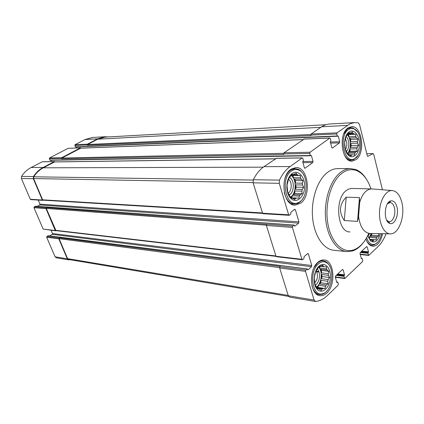 <?xml version="1.0" encoding="UTF-8"?>
<svg xmlns="http://www.w3.org/2000/svg" width="424" height="424" viewBox="0 0 424 424"><rect width="100%" height="100%" fill="white"/><g stroke="black" fill="none" stroke-linecap="round" stroke-linejoin="round"><path stroke-width="0.64" d="M356.086 159.615C365.774 152.926 361.995 125.228 351.432 126.649L348.003 127.953C338.071 134.143 341.733 162.434 352.159 161.136L356.086 159.615M326.787 293.048C336.211 284.822 334.25 260.172 324.053 259.933C321.933 259.764 319.876 260.559 317.878 262.324C308.259 270.035 309.955 295.258 320.03 295.687C322.383 295.963 324.636 295.083 326.787 293.048M338.034 168.598L337.568 168.598C334.101 168.673 330.725 169.95 327.45 172.446C317.465 180.02 310.914 199.476 312.589 217.666C314.211 235.882 323.639 249.598 334.144 250.319L346.397 251.559M382.427 189.767L373.687 154.172L373.083 153.583L367.947 156.323L367.343 155.91L359.531 124.545L358.211 122.817L354.204 122.626L349.933 123.866L336.995 132.85L336.736 133.979L337.26 135.972L338.278 136.173L339.725 141.717L339.47 142.846L332.469 148.013L331.785 147.563L330.296 141.971L330.916 140.567L330.381 138.558L329.877 138.028L310.029 152.237L309.753 153.424L310.32 155.481L311.433 155.661L313.023 161.385L312.748 162.567L305.126 168.196L304.379 167.75L302.741 161.968L303.414 160.484L302.826 158.412L302.296 157.876L290.106 166.558C285.893 169.621 282.347 174.137 279.485 180.11L279.268 183.316L288.649 214.798L289.433 215.191L290.774 214.131L290.885 212.27L294.616 209.334L295.385 209.732L298.952 221.879L298.666 223.109L294.987 226.103L294.187 225.065L292.708 226.199L292.417 227.439L301.92 259.303L302.667 259.636L303.95 258.513L304.061 256.695L307.628 253.584L308.365 253.918L311.773 265.514L311.497 266.728L307.972 269.892L307.225 268.938L305.794 270.136L305.513 271.365L314.067 300.065L315.583 301.453C319.797 301.014 323.761 299.01 327.482 295.438L338.045 285.23L338.299 284.064L337.785 282.241L336.82 282.389M386.063 233.757L385.962 234.053C383.937 239.221 381.367 243.334 378.24 246.397L368.763 255.418L367.953 253.255L368.498 251.851L367.205 246.911L366.601 246.598L360.262 252.603L360.029 253.722L361.354 258.704L362.281 258.704L362.753 260.469L362.52 261.587L344.791 278.552L343.928 276.342L344.516 274.858L343.106 269.781L342.449 269.484L335.58 275.992L335.326 277.164L336.773 282.289L337.106 282.432M365.901 238.993C367.491 243.456 369.786 245.856 372.781 246.201C374.487 246.296 376.115 245.613 377.662 244.139C380.047 241.744 381.669 238.262 382.533 233.693M300.717 203.149C311.884 195.347 308.041 166.547 295.782 167.554L290.901 169.293C279.464 176.495 283.062 205.921 295.131 205.158L300.717 203.149M305.794 270.136L279.914 266.765L280.238 266.495L59.355 237.827L58.809 238.839L67.289 258.836L68.513 259.843L70.358 259.769M48.394 235.755L46.916 236.433L46.666 237.244L55.083 256.796L56.297 257.781L68.46 259.833M108.544 136.926L104.866 136.767L97.578 138.849L87.503 144.149L87.397 145.273L87.636 144.489L97.711 139.189L105.232 137.111M92.607 137.461L85.049 139.523L75.059 144.711L74.82 145.48L75.594 146.99L337.409 136.205M81.127 148.13L80.465 147.849L61.756 157.686L61.644 158.846L61.899 158.035L80.777 148.146L303.112 139.57M80.645 147.801L68.078 148.336L49.544 157.956L49.295 158.746L50.207 160.261M54.998 161.904L54.288 161.613L43.169 167.459C39.273 169.531 36.04 172.563 33.464 176.564L33.295 178.716L42.326 200.006L43.243 200.181M54.5 161.555L42.358 161.735L31.143 167.507C27.295 169.526 24.094 172.489 21.544 176.395L21.386 178.493L30.332 199.285L30.793 199.619L42.792 200.351M292.708 226.199L46.55 207.606L45.983 208.619L55.268 230.497L56.132 230.656M35.701 206.218L34.212 206.886L33.952 207.702L43.158 229.082L55.677 230.82M279.914 266.765L279.639 267.952L288.299 295.761L289.571 297.102L315.276 301.438M329.379 124.015L325.791 124.672L322.092 126.447L311.131 134.021L311.004 135.595L87.397 145.273M76.352 146.958L76.744 147.955M304.162 139.099L283.985 152.804L283.847 154.453L61.644 158.846M50.928 160.272L51.474 161.602M276.448 158.332L263.972 166.653C259.742 169.611 256.197 173.972 253.329 179.734L253.117 182.829L262.589 213.23L263.081 213.712L289.142 215.297M38.224 200.07L39.962 204.145L39.708 204.956L37.333 206.297M266.685 224.254L266.394 225.451L275.998 256.276L276.427 256.716L302.344 259.758M51.108 230.285L52.502 233.55L52.258 234.355L49.746 235.871M59.355 237.827L59.106 238.659L67.586 258.645L68.582 259.467L288.585 296.392M46.55 207.606L46.29 208.444L55.979 230.635L276.029 256.361M275.356 158.777L54.643 161.91L43.317 167.814C39.48 169.86 36.289 172.849 33.75 176.797L33.613 178.546L42.639 199.831L43.105 200.176L262.663 213.41M349.943 231.939C337.425 232.5 334.218 199.232 346.132 190.646L348.496 189.152L351.358 188.442L372.532 188.966M368.816 233.386C364.873 242.231 359.711 247.77 353.335 250.001C342.396 253.616 330.789 242.035 327.757 222.95C324.62 203.923 331.017 181.668 341.601 173.506C346.594 169.695 351.613 168.736 356.664 170.628C363.018 173.337 367.783 179.421 370.958 188.881M363.538 242.38C360.252 246.768 356.563 249.63 352.476 250.971L346.996 251.618C336.555 250.907 327.18 236.989 325.584 218.471C323.931 199.98 330.471 180.195 340.414 172.494C343.673 169.96 347.028 168.662 350.473 168.588L355.89 169.568C360.029 171.232 363.591 174.513 366.569 179.41M377.969 241.934L374.154 244.961L372.166 245.236C369.765 244.998 367.804 243.27 366.288 240.048M381.589 233.677C380.355 239.332 378.091 242.851 374.805 244.24C371.244 245.167 368.525 242.994 366.654 237.726M380.238 233.651C377.996 241.097 374.747 243.514 370.486 240.896L367.688 235.797M369.643 233.449L368.021 236.046M371.249 233.486L368.954 237.938M369.664 239.39L376.205 239.878L376.47 237.917L377.164 236.809L370.459 236.274L371.594 233.492M376.47 237.917L369.765 237.371L369.076 238.203M374.493 239.793L373.602 240.18L371.132 239.973M373.602 240.18L372.929 241.309L371.435 240.101L369.76 239.581M370.587 239.65L369.797 239.639L367.799 235.574M377.164 236.809L378.764 235.771L378.441 233.619M314.147 267.401L317.417 263.092C319.309 261.423 321.26 260.67 323.268 260.834L325.844 261.666C327.683 262.748 329.146 264.587 330.222 267.189M327.461 290.249C325.881 292.38 324.116 293.747 322.171 294.362L319.468 294.595C315.896 293.943 313.378 290.97 311.916 285.686M318.344 263.94C321.042 261.619 323.708 261.163 326.337 262.573C335.299 266.892 332.596 291.357 322.855 293.615C312.483 297.712 308.444 271.954 318.344 263.94M284.589 179.792C285.803 175.446 287.758 172.261 290.456 170.236L295.088 168.588L298.3 169.271C300.717 170.422 302.662 172.584 304.13 175.759M303.595 197.335C302.031 200.324 300.065 202.359 297.701 203.435L294.473 204.092C289.539 203.605 286.142 199.72 284.281 192.438M291.415 171.079C293.864 169.367 296.344 169.054 298.856 170.151C308.9 173.967 308.449 198.877 298.289 202.593C286.338 208.942 279.543 178.748 291.415 171.079M343.726 133.952L347.521 128.87L350.775 127.629L353.081 127.979L357.501 131.912M357.872 155.534L353.749 159.647L351.464 160.198C348.523 160.171 346.064 158.226 344.076 154.352M348.433 129.617C350.139 128.408 351.894 128.122 353.701 128.763C362.647 131.366 363.119 155.476 354.332 158.83C344.272 164.512 338.357 136.072 348.433 129.617M319.007 266.219L319.882 265.519C325.547 261.449 331.451 269.155 330.275 278.711C329.326 288.299 321.832 294.542 317.2 289.263C312.424 284.493 313.511 270.777 319.007 266.219M316.171 270.862C318.276 275.208 317.793 279.209 314.719 282.866M317.343 269.139C321.074 272.367 319.728 282.941 315.313 284.923M318.694 267.078C322.887 271.461 321.593 283.539 316.537 287.022M327.217 270.083L320.364 269.214L321.408 272.817L328.256 273.713L328.886 271.339L327.217 270.083L326.549 268.853L319.701 268L318.827 266.887L319.844 266.807L322.754 265.159L323.48 266.32L319.468 265.827M323.48 266.32L324.477 266.76L320.931 266.325M328.256 273.713L328.42 275.393L321.578 274.482L321.323 278.663L322.182 276.554L321.578 274.482M327.789 281.308L320.952 280.344L319.458 284.016L326.3 285.013L328.123 283.815L327.789 281.308L328.165 279.612L321.323 278.663M326.3 285.013L325.484 286.279L318.641 285.273L316.649 287.244M318.827 266.887L315.71 271.577L314.688 275.727L314.279 277.974L314.931 284.319L317.481 288.855L318.504 288.712L321.212 290.371L322.092 289.004L323.146 288.5L316.797 287.546M322.092 289.004L317.163 288.256M318.504 288.712L316.527 288.415M326.549 268.853L326.427 266.807L324.477 266.76M323.146 288.5L325.102 288.506L325.484 286.279M328.165 279.612L329.501 277.545L328.42 275.393M292.147 173.591C298.109 169.075 305.232 176.999 304.628 187.064C304.284 197.149 296.466 203.896 290.97 198.474C285.336 193.583 285.58 179.076 291.383 174.216L292.147 173.591M288.458 179.251C292.231 181.514 292.088 190.8 288.251 193.068M289.666 177.624C294.775 180.041 294.463 192.644 289.248 194.828M290.604 175.022L291.193 175.441M291.219 175.457C296.869 179.532 296.376 193.694 290.461 197.218M291.813 174.608L297.118 174.646L296.281 173.172L293.138 174.593L291.012 174.577M297.118 174.646L298.204 175.271L291.383 175.218M301.21 179.209L294.261 179.119L295.411 183.083L302.354 183.21L303.006 180.666L301.21 179.209L300.484 177.81L293.53 177.736L291.341 175.282M302.354 183.21L302.54 185.007L295.597 184.864L295.327 189.242L296.259 187.143L295.597 184.864M301.861 191.15L294.924 190.954L293.297 194.6L300.24 194.833L302.195 193.715L301.861 191.15L302.27 189.422L295.327 189.242M300.24 194.833L299.349 196.042L292.406 195.803L290.572 197.383M293.138 174.593L291.982 174.375L288.574 178.843L287.016 185.378L287.742 192.189L290.546 197.383L292.814 198.114L294.638 199.561L295.639 198.39L296.789 198.024L292.253 197.854M295.639 198.39L290.694 198.204M300.484 177.81L300.309 175.494L298.204 175.271M296.789 198.024L298.899 198.199L299.349 196.042M302.27 189.422L303.69 187.318L302.54 185.007M349.031 131.965C353.801 128.35 359.541 135.214 359.435 144.07C359.51 152.931 353.759 159.509 349.005 155.703C343.419 151.898 343.08 136.729 348.507 132.394L349.031 131.965M345.38 138.881C347.298 142.369 347.341 145.888 345.502 149.428M345.836 136.486C349.487 138.834 349.858 148.379 346.429 151.405M347.367 134.848C351.316 138.828 351.353 149.593 347.442 153.504M348.258 133.534L353.044 133.327L352.424 131.869L350.69 132.807L347.791 133.125M353.044 133.327L353.95 133.963L347.797 134.228M356.452 137.758L349.625 138.017L350.574 141.727L357.395 141.499L358.015 139.152L356.452 137.758L355.842 136.427L349.016 136.703L347.532 134.647M357.395 141.499L357.543 143.164L350.728 143.376L350.484 147.382L351.273 145.512L350.728 143.376M356.955 148.766L350.139 148.935L348.767 152.19L355.588 152.046L357.294 151.087L356.955 148.766L357.3 147.202L350.484 147.382M355.588 152.046L354.835 153.101L348.014 153.239L347.558 153.732L348.565 154.082L349.005 155.703M348.565 154.082L350.966 155.984L351.729 155.025L352.694 154.76L348.078 154.845M351.729 155.025L348.311 155.089M347.558 153.732L345.237 148.798L344.654 142.512L345.979 136.613L348.236 133.565L348.507 132.394M355.842 136.427L355.778 134.238L353.95 133.963M349.721 133.041L348.83 132.717L348.236 133.565M352.694 154.76L354.522 154.999L354.835 153.101M357.3 147.202L358.566 145.299L357.543 143.164M370.459 236.274L371.599 235.209L371.7 233.492M371.599 235.209L378.764 235.771M369.283 238.633L369.765 237.371M369.633 239.327L376.205 239.878M349.016 136.703L348.464 134.551L347.701 134.382M348.464 134.551L355.778 134.238M350.574 141.727L350.717 139.417L349.625 138.017M350.717 139.417L358.015 139.152M351.273 145.512L358.566 145.299M348.767 152.19L349.996 151.246L350.139 148.935M349.996 151.246L357.294 151.087M347.775 153.801L348.014 153.239M293.53 177.736L292.862 175.435L291.373 175.234M292.862 175.435L300.309 175.494M295.411 183.083L295.57 180.56L294.261 179.119M295.57 180.56L303.006 180.666M296.259 187.143L303.69 187.318M293.297 194.6L294.765 193.482L294.924 190.954M294.765 193.482L302.195 193.715M291.643 197.515L292.406 195.803M319.701 268L319.362 266.839M321.408 272.817L321.556 270.401L320.364 269.214M321.556 270.401L328.886 271.339M322.182 276.554L329.501 277.545M319.458 284.016L320.804 282.76L320.952 280.344M320.804 282.76L328.123 283.815M316.749 287.451L317.772 287.408L318.641 285.273M317.772 287.408L325.102 288.506M370.12 233.465L369.728 233.454C363.792 232.516 360.077 226.856 358.582 216.463L359.716 202.306C362.366 193.731 366.325 189.263 371.594 188.897M401.867 202.465C405.445 216.076 398.698 234.657 390.17 233.836C384.049 233.719 378.971 223.512 379.501 211.852C379.946 200.186 385.872 190.302 391.983 190.546C396.62 191.012 399.917 194.982 401.867 202.465M359.716 202.306L359.451 197.6L346.191 197.149C339.301 204.373 338.67 212.175 344.293 220.544L357.549 221.376L358.582 216.463M396.959 207.023C399.074 214.851 394.611 225.356 389.873 223.432C383.264 221.895 384.091 202.052 390.817 200.902C393.663 200.451 395.709 202.492 396.959 207.023M357.549 221.376L359.451 197.6M344.293 220.544L346.191 197.149M387.409 203.849L390.075 202.577C392.105 202.767 393.557 204.506 394.431 207.787C396.048 213.813 393.022 222.043 389.274 221.651L388.485 221.503L386.63 220.114M58.809 238.839L46.666 237.244M67.289 258.836L55.083 256.796M97.578 138.849L85.049 139.523M87.503 144.149L75.059 144.711M87.265 144.934L74.82 145.48M80.465 147.849L68.078 148.336M61.756 157.686L49.544 157.956M61.507 158.497L49.295 158.746M54.288 161.613L42.151 161.793M43.169 167.459L31.143 167.507M33.464 176.564L21.544 176.395M33.295 178.716L21.386 178.493M42.326 200.006L30.332 199.285M46.242 207.781L34.212 206.886M45.983 208.619L33.952 207.702M55.268 230.497L43.158 229.082M59.058 238.012L46.916 236.433M305.513 271.365L279.639 267.952M314.067 300.065L288.299 295.761M337.451 282.098L336.693 281.992M343.106 269.781L342.248 269.675M344.516 274.858L337.711 273.978M318.456 271.477L316.405 271.212M344.389 275.436L337.165 274.492M318.504 272.06L316.728 271.826M344.055 275.759L336.826 274.816M343.928 276.342L336.28 275.33M344.431 278.149L335.283 276.925M361.979 258.55L361.29 258.476M367.205 246.911L366.357 246.832M368.498 251.851L361.762 251.188M368.382 252.402L361.227 251.692M368.069 252.704L360.914 251.989M367.953 253.255L360.384 252.492M368.414 255.01L360.146 254.167M373.083 153.583L366.792 153.7L373.162 153.567M367.947 156.323L367.582 156.329M347.351 125.398L321.583 126.787M336.995 132.85L311.131 134.021M336.736 133.979L310.871 135.113M337.26 135.972L75.35 146.815M338.278 136.173L337.589 136.205M339.725 141.717L330.312 142.04M339.47 142.846L330.609 143.137M332.469 148.013L332.072 148.024M329.692 138.097L303.769 139.109M310.029 152.237L283.985 152.804M309.753 153.424L283.704 153.954M310.32 155.481L49.857 160.113M311.433 155.661L310.739 155.672M313.023 161.385L302.784 161.486M312.748 162.567L302.937 162.652M305.126 168.196L304.655 168.196M302.074 157.956L275.987 158.338M290.106 166.558L263.972 166.653M279.485 180.11L253.329 179.734M279.268 183.316L253.117 182.829M288.649 214.798L262.589 213.23M295.385 209.732L294.192 209.668M298.952 221.879L39.962 204.145M298.666 223.109L39.708 204.956M294.987 226.103L294.691 226.082M294.039 225.118L35.431 206.197M292.417 227.439L266.394 225.451M301.92 259.303L275.998 256.276M308.365 253.918L307.368 253.812M311.773 265.514L52.502 233.55M311.497 266.728L52.258 234.355M307.972 269.892L307.66 269.855M307.066 268.996L48.098 235.718M288.188 295.406L67.586 258.645M279.586 267.629L59.106 238.659M275.897 255.958L55.571 230.317M266.341 225.165L46.29 208.444M262.498 212.949L42.639 199.831M253.043 182.574L33.613 178.546M253.192 180.057L33.75 176.797M263.262 167.167L43.317 167.814M275.245 158.852L54.436 161.963M283.683 153.313L61.899 158.035M303.022 139.634L80.597 148.193M310.85 134.519L87.636 144.489M320.825 127.311L97.711 139.189M104.866 136.767L92.278 137.482M337.605 282.039L336.667 281.907M344.791 278.552L335.358 277.285M362.107 258.497L361.274 258.407M368.763 255.418L360.246 254.543M354.745 122.573L329.045 124.036M337.504 136.231L75.594 146.99M329.877 138.028L303.96 139.046M310.585 155.746L50.106 160.288M302.296 157.876L276.209 158.263M294.187 225.065L35.563 206.165M307.225 268.938L48.251 235.68M325.595 124.736L104.908 137.132M350.473 168.588L337.568 168.598M356.664 170.628L355.89 169.568M353.335 250.001L352.476 250.971M371.981 245.22L369.786 245.019M374.805 244.24L374.154 244.961M370.205 239.645L370.486 240.896M320.03 295.687L319.728 295.639M323.268 260.834L320.602 260.527M319.182 294.548L316.532 294.129M326.337 262.573L325.844 261.666M322.855 293.615L322.171 294.362M295.131 205.158L294.834 205.142M295.088 168.588L292.014 168.588M294.192 204.082L291.145 203.944M298.856 170.151L298.3 169.271M298.289 202.593L297.701 203.435M350.775 127.629L348.284 127.757M351.295 160.198L348.825 160.23M353.701 128.763L353.081 127.979M354.332 158.83L353.749 159.647M317.104 288.15L317.2 289.263M319.447 266.834L319.882 265.519M290.843 197.42L290.97 198.474M291.182 175.51L291.383 174.216M391.983 190.546L371.71 188.897M390.17 233.836L369.845 233.46M388.485 221.503L389.873 223.432M389.274 202.677L390.817 200.902M389.386 202.55L388.395 202.513M388.559 221.609L387.483 221.54"/></g></svg>
